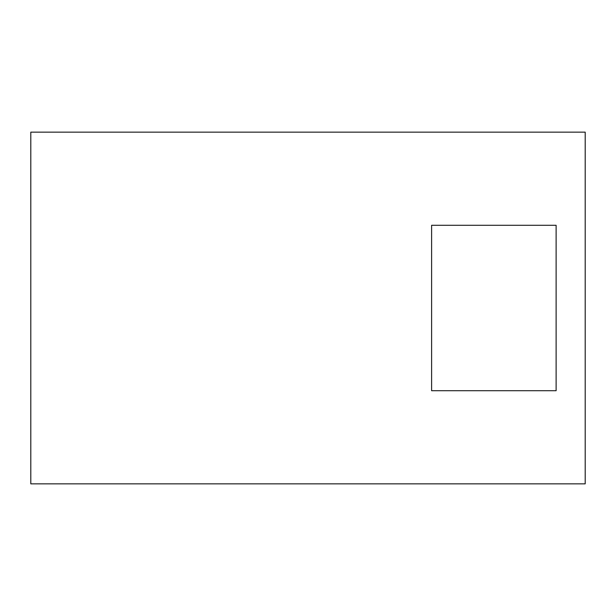 <?xml version="1.0" encoding="UTF-8"?>
<svg xmlns="http://www.w3.org/2000/svg" width="616" height="616" viewBox="0 0 616 616"><rect width="100%" height="100%" fill="white"/><g stroke="black" fill="none" stroke-linecap="round" stroke-linejoin="round"><path stroke-width="0.92" d="M556.117 390.713L556.117 225.287L431.608 225.287L431.608 390.713L556.117 390.713M585.2 132.147L30.8 132.147L30.8 483.853L585.2 483.853L585.2 132.147"/></g></svg>
